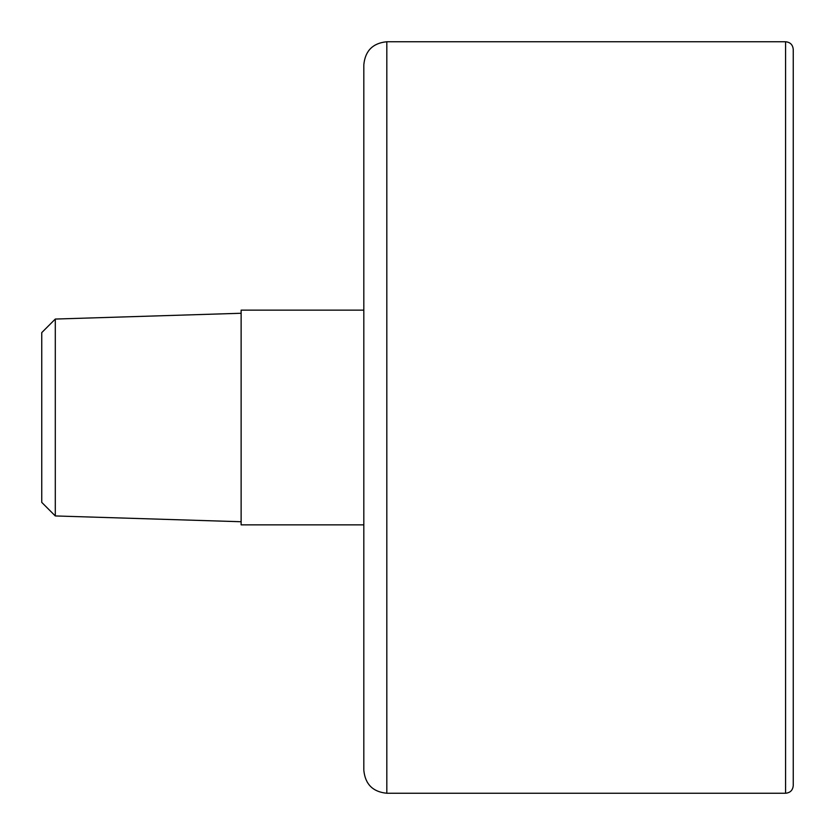 <?xml version="1.0" encoding="UTF-8"?>
<svg xmlns="http://www.w3.org/2000/svg" width="835" height="835" viewBox="0 0 835 835"><rect width="100%" height="100%" fill="white"/><g stroke="black" fill="none" stroke-linecap="round" stroke-linejoin="round"><path stroke-width="1.25" d="M363.82 524.86L241.127 524.86L241.127 310.14L363.82 310.14L363.82 64.754L363.82 770.246C365.187 784.222 372.859 791.893 386.824 793.25L785.578 793.25C790.244 792.791 792.791 790.244 793.25 785.578L793.25 49.422L793.25 785.578M55.298 515.947L55.298 319.053L41.75 332.612L41.75 502.388L55.298 515.947L241.127 521.739M363.82 64.754C365.187 50.778 372.859 43.107 386.824 41.75L386.824 793.25M386.824 41.75L785.578 41.75L785.578 793.25M785.578 41.75C790.244 42.209 792.791 44.756 793.25 49.422M55.298 319.053L241.127 313.261"/></g></svg>

